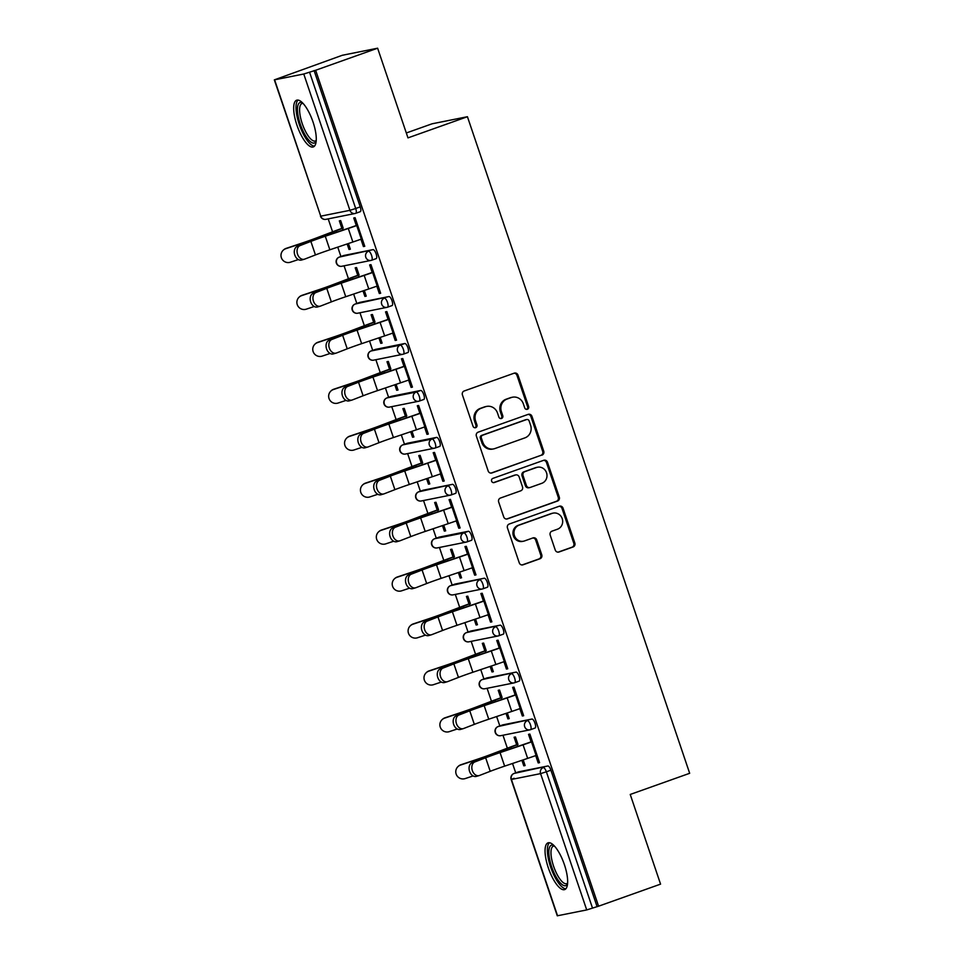 <?xml version="1.0" encoding="UTF-8"?>
<svg xmlns="http://www.w3.org/2000/svg" width="964" height="964" viewBox="0 0 964 964"><rect width="100%" height="100%" fill="white"/><g stroke="black" fill="none" stroke-linecap="round" stroke-linejoin="round"><path stroke-width="1.45" d="M527.368 409.278A2.181 2.061 78.7 0 0 528.621 406.519L517.993 375.129A3.121 2.94 78.7 0 0 514.222 373.164L464.202 390.974A3.121 2.94 78.7 0 0 462.419 394.915L473.047 426.293A2.181 2.061 78.7 0 0 475.686 427.667A2.181 2.061 78.7 0 0 476.939 424.907L475.565 420.846A9.989 9.423 78.7 0 1 481.253 408.23L485.422 406.748A9.989 9.423 78.7 0 1 497.508 413.038L498.882 417.099A2.181 2.061 78.7 0 0 501.533 418.472A2.181 2.061 78.7 0 0 502.774 415.713L501.401 411.652A9.989 9.423 78.7 0 1 507.1 399.036L511.257 397.554A9.989 9.423 78.7 0 1 523.356 403.844L524.729 407.905A2.181 2.061 78.7 0 0 527.368 409.278M526.573 409.387A2.181 2.061 78.7 0 0 527.585 406.724L516.969 375.345A3.121 2.94 78.7 0 0 514.089 373.213M474.891 427.775A2.181 2.061 78.7 0 0 475.903 425.112L474.529 421.051L475.565 420.846M500.738 418.581A2.181 2.061 78.7 0 0 501.75 415.918L500.376 411.857L501.401 411.652M564.386 864.612A24.799 8.122 -109.6 0 0 548.034 842.849A24.799 8.122 -109.6 0 0 548.311 867.829A24.799 8.122 -109.6 0 0 564.663 889.591A24.799 8.122 -109.6 0 0 564.386 864.612M313.011 121.958A24.799 8.122 -109.6 0 0 296.659 100.208A24.799 8.122 -109.6 0 0 296.936 125.187A24.799 8.122 -109.6 0 0 313.288 146.938A24.799 8.122 -109.6 0 0 313.011 121.958M555.24 550.022A3.121 2.94 78.7 0 0 559.024 551.986L573.05 546.986A3.121 2.94 78.7 0 0 574.833 543.045L563.036 508.197A3.121 2.94 78.7 0 0 559.253 506.233L509.245 524.03A3.121 2.94 78.7 0 0 507.462 527.971L519.259 562.831A3.121 2.94 78.7 0 0 523.042 564.796L539.985 558.759A3.121 2.94 78.7 0 0 541.768 554.818L536.719 539.9A3.121 2.94 78.7 0 0 532.935 537.936L524.537 540.924A8.351 7.881 78.7 0 1 514.258 535.128A8.351 7.881 78.7 0 1 519.186 525.127L552.107 513.402A8.351 7.881 78.7 0 1 562.386 519.21A8.351 7.881 78.7 0 1 557.457 529.212L551.974 531.164A3.121 2.94 78.7 0 0 550.191 535.104L555.24 550.022M274.607 79.855L320.747 216.165L349.908 210.321L303.768 74.011L274.33 79.867L342.28 55.285L377.623 48.2L407.977 137.876L467.432 116.716L689.67 773.297L630.227 794.457L660.569 884.133L598.584 906.196L315.638 70.264L309.565 72.192L355.704 208.501L360.235 206.886L314.095 70.577M377.623 48.2L315.638 70.264M541.961 455.129A3.121 2.94 78.7 0 0 543.744 451.188L531.947 416.34A3.121 2.94 78.7 0 0 528.164 414.375L478.144 432.173A3.121 2.94 78.7 0 0 476.373 436.114L488.17 470.974A3.121 2.94 78.7 0 0 491.941 472.938L540.924 455.345A3.121 2.94 78.7 0 0 542.708 451.393L530.911 416.544A3.121 2.94 78.7 0 0 528.031 414.424M547.492 462.262L559.289 497.123A3.121 2.94 78.7 0 1 557.505 501.063L507.498 518.861A3.121 2.94 78.7 0 1 503.714 516.897L498.665 501.979A3.121 2.94 78.7 0 1 500.449 498.039L520.729 490.821A3.121 2.94 78.7 0 0 522.512 486.88L519.162 476.987A3.121 2.94 78.7 0 0 515.379 475.023L494.267 482.53A2.181 2.061 78.7 0 1 491.568 481.012A2.181 2.061 78.7 0 1 492.857 478.397L543.708 460.298A3.121 2.94 78.7 0 1 547.492 462.262L546.455 462.479L558.252 497.328L559.289 497.123M467.432 116.716L432.077 123.802L406.326 132.972M303.768 74.011L309.565 72.192M598.584 906.196L586.715 909.932L557.276 915.8L511.137 779.49L514.113 778.273M515.716 772.875L512.535 763.476M507.353 748.185L502.967 735.243M499.822 725.928L496.641 716.541M491.459 701.25L487.085 688.296M483.928 678.993L480.747 669.594M475.577 654.303L471.191 641.349M468.046 632.047L464.865 622.66M459.683 607.356L455.309 594.414M452.152 585.112L448.971 575.713M443.802 560.421L439.415 547.468M436.27 538.165L433.089 528.766M427.908 513.475L423.521 500.533M420.376 491.218L417.195 481.831M412.014 466.54L407.639 453.586M404.482 444.284L401.313 434.885M396.132 419.593L391.746 406.639M388.6 397.337L385.419 387.95M380.238 372.646L375.864 359.705M372.707 350.402L369.525 341.003M364.356 325.712L359.97 312.758M356.825 303.455L353.643 294.056M348.462 278.765L344.076 265.823M340.931 256.508L337.749 247.121M332.58 231.818L328.194 218.876M341.871 228.408L339.328 220.877L340.666 220.611L343.208 228.143M356.355 225.684L353.752 217.985L355.089 217.719L364.766 246.302L363.428 246.567L364.705 246.121M347.136 243.952L349.004 249.459L350.281 249.013M349.004 249.459L350.342 249.194L348.414 243.518M360.946 239.229L363.428 246.567M502.63 724.94A4.772 1.567 70.4 0 1 502.702 724.916A4.772 1.567 70.4 0 1 502.774 724.892L531.935 719.048A4.772 1.567 70.4 0 1 535.008 723.253A4.772 1.567 70.4 0 1 535.056 728.049A4.772 1.567 70.4 0 1 534.984 728.073L530.598 729.64M518.524 771.887A4.772 1.567 70.4 0 1 518.584 771.851A4.772 1.567 70.4 0 1 518.656 771.827L547.829 765.982A4.772 1.567 70.4 0 1 550.902 770.188L546.371 771.803L592.511 908.112M597.041 906.509L550.902 770.188M360.235 206.886A4.772 1.567 70.4 0 1 360.283 211.694A4.772 1.567 70.4 0 1 360.211 211.706L355.824 213.273M506.028 713.372L507.895 718.879L509.233 718.614L507.305 712.938M502.099 697.562L499.557 690.031L498.219 690.296L500.762 697.828M515.246 695.104L512.643 687.404L513.981 687.139L523.657 715.722L522.319 715.987L523.597 715.541M519.837 708.648L522.319 715.987M470.854 631.059A4.772 1.567 70.4 0 1 470.926 631.022A4.772 1.567 70.4 0 1 470.986 631.01L500.159 625.166A4.772 1.567 70.4 0 1 503.232 629.359A4.772 1.567 70.4 0 1 503.28 634.167A4.772 1.567 70.4 0 1 503.208 634.192L498.822 635.746M474.252 619.491L476.108 624.997L477.457 624.732L475.529 619.057M470.324 603.669L467.781 596.15L466.431 596.415L468.986 603.946M483.47 601.223L480.867 593.523L482.205 593.258L491.881 621.84L490.543 622.105L491.821 621.659M488.049 614.767L490.543 622.105M439.078 537.177A4.772 1.567 70.4 0 1 439.138 537.141A4.772 1.567 70.4 0 1 439.21 537.117L468.384 531.272A4.772 1.567 70.4 0 1 471.456 535.478A4.772 1.567 70.4 0 1 471.504 540.286A4.772 1.567 70.4 0 1 471.432 540.31L467.046 541.864M442.464 525.609L444.332 531.116L445.669 530.851L443.753 525.175M438.548 509.787L435.993 502.256L434.656 502.533L437.21 510.064M451.694 507.341L449.079 499.641L450.429 499.364L460.105 527.959L458.756 528.224L460.033 527.766M456.273 520.885L458.756 528.224M407.302 443.283A4.772 1.567 70.4 0 1 407.362 443.259A4.772 1.567 70.4 0 1 407.435 443.235L436.596 437.391A4.772 1.567 70.4 0 1 439.668 441.596A4.772 1.567 70.4 0 1 439.729 446.404A4.772 1.567 70.4 0 1 439.656 446.416L435.27 447.983M410.688 431.727L412.556 437.234L413.893 436.969L411.977 431.294M406.772 415.906L404.217 408.375L402.88 408.64L405.434 416.171M419.918 413.46L417.304 405.748L418.641 405.483L428.317 434.077L426.98 434.342L428.257 433.884M424.497 426.992L426.98 434.342M375.514 349.402A4.772 1.567 70.4 0 1 375.586 349.378A4.772 1.567 70.4 0 1 375.659 349.354L404.82 343.509A4.772 1.567 70.4 0 1 407.893 347.715A4.772 1.567 70.4 0 1 407.953 352.511A4.772 1.567 70.4 0 1 407.88 352.535L403.494 354.101M378.912 337.834L380.78 343.353L382.118 343.076L380.202 337.4M374.996 322.024L372.441 314.493L371.104 314.758L373.646 322.289M388.131 319.566L385.528 311.866L386.865 311.601L396.541 340.184L395.204 340.461L396.481 340.003M392.722 333.11L395.204 340.461M343.738 255.52A4.772 1.567 70.4 0 1 343.811 255.484A4.772 1.567 70.4 0 1 343.883 255.472L373.044 249.628A4.772 1.567 70.4 0 1 376.117 253.833A4.772 1.567 70.4 0 1 376.177 258.629A4.772 1.567 70.4 0 1 376.105 258.653L371.706 260.22M372.249 272.631L369.646 264.931L370.983 264.654L380.659 293.249L379.322 293.514L380.587 293.056M376.828 286.175L379.322 293.514M363.018 290.899L364.886 296.406L366.224 296.141L364.308 290.465M359.102 275.077L356.547 267.546L355.21 267.823L357.764 275.355M359.632 302.467A4.772 1.567 70.4 0 1 359.692 302.431A4.772 1.567 70.4 0 1 359.765 302.407L388.938 296.563A4.772 1.567 70.4 0 1 392.011 300.768A4.772 1.567 70.4 0 1 392.059 305.576A4.772 1.567 70.4 0 1 391.987 305.6L387.6 307.155M404.024 366.513L401.422 358.813L402.759 358.548L412.435 387.13L411.098 387.395L412.375 386.938M408.603 380.057L411.098 387.395M394.806 384.781L396.662 390.287L398.012 390.022L396.084 384.347M390.878 368.959L388.335 361.44L386.986 361.705L389.54 369.236M391.408 396.349A4.772 1.567 70.4 0 1 391.48 396.312A4.772 1.567 70.4 0 1 391.553 396.3L420.714 390.456A4.772 1.567 70.4 0 1 423.786 394.65A4.772 1.567 70.4 0 1 423.835 399.458A4.772 1.567 70.4 0 1 423.762 399.482L419.376 401.036M435.8 460.394L433.198 452.694L434.535 452.429L444.211 481.012L442.874 481.277L444.151 480.831M440.391 473.939L442.874 481.277M426.582 478.662L428.45 484.169L429.787 483.904L427.859 478.228M422.654 462.853L420.111 455.321L418.774 455.586L421.316 463.118M423.184 490.23A4.772 1.567 70.4 0 1 423.256 490.206A4.772 1.567 70.4 0 1 423.329 490.182L452.49 484.338A4.772 1.567 70.4 0 1 455.562 488.543A4.772 1.567 70.4 0 1 455.611 493.339A4.772 1.567 70.4 0 1 455.55 493.363L451.152 494.93M467.576 554.276L464.973 546.576L466.311 546.311L475.987 574.893L474.649 575.171L475.927 574.713M472.167 567.82L474.649 575.171M458.358 572.544L460.226 578.063L461.563 577.785L459.647 572.11M454.43 556.734L451.887 549.203L450.55 549.468L453.092 556.999M454.96 584.112A4.772 1.567 70.4 0 1 455.032 584.088A4.772 1.567 70.4 0 1 455.104 584.063L484.265 578.219A4.772 1.567 70.4 0 1 487.338 582.425A4.772 1.567 70.4 0 1 487.398 587.233A4.772 1.567 70.4 0 1 487.326 587.245L482.928 588.811M499.364 648.169L496.749 640.47L498.087 640.192L507.763 668.787L506.425 669.052L507.703 668.594M503.943 661.702L506.425 669.052M490.134 666.437L492.002 671.944L493.339 671.679L491.423 666.004M486.218 650.616L483.663 643.084L482.325 643.35L484.868 650.881M486.736 677.993A4.772 1.567 70.4 0 1 486.808 677.969A4.772 1.567 70.4 0 1 486.88 677.945L516.041 672.101A4.772 1.567 70.4 0 1 519.114 676.306A4.772 1.567 70.4 0 1 519.174 681.114A4.772 1.567 70.4 0 1 519.102 681.126L514.716 682.693M531.14 742.051L528.525 734.351L529.875 734.074L539.551 762.669L538.201 762.934L539.479 762.476M535.719 755.595L538.201 762.934M521.91 760.319L523.777 765.826L525.115 765.561L523.199 759.885M517.993 744.497L515.439 736.966L514.101 737.243L516.656 744.774M364.886 296.406L366.163 295.948M380.78 343.353L382.057 342.895M396.662 390.287L397.939 389.83M412.556 437.234L413.833 436.776M428.45 484.169L429.727 483.723M444.332 531.116L445.609 530.658M460.226 578.063L461.503 577.605M476.108 624.997L477.385 624.539M492.002 671.944L493.279 671.486M507.895 718.879L509.161 718.433M523.777 765.826L525.055 765.368M512.499 397.216L511.462 397.421A9.989 9.423 78.7 0 0 510.233 397.758L511.257 397.554M500.376 411.857A9.989 9.423 78.7 0 1 506.064 399.241L510.233 397.758M486.663 406.41L485.627 406.615A9.989 9.423 78.7 0 0 484.386 406.953L485.422 406.748M474.529 421.051A9.989 9.423 78.7 0 1 480.229 408.435L484.386 406.953M491.038 473.095L540.924 455.345M529.152 420.967A2.181 2.061 78.7 0 0 526.501 419.593L482.603 435.222A2.181 2.061 78.7 0 0 481.361 437.981L482.807 442.259A9.989 9.423 78.7 0 0 494.906 448.549L524.91 437.873A9.989 9.423 78.7 0 0 530.598 425.257L529.152 420.967M526.778 419.521L525.742 419.726A2.181 2.061 78.7 0 0 525.476 419.798L526.501 419.593M493.664 448.899L492.628 449.103A9.989 9.423 78.7 0 1 481.783 442.476L480.325 438.186A2.181 2.061 78.7 0 1 481.578 435.427L525.476 419.798M506.594 519.03L556.481 501.268A3.121 2.94 78.7 0 0 558.252 497.328M515.764 474.915L514.74 475.119A3.121 2.94 78.7 0 0 514.342 475.228L493.508 482.639M541.78 483.326A8.351 7.881 78.7 0 0 537.454 467.239A8.351 7.881 78.7 0 0 536.43 467.528L524.826 471.661A3.121 2.94 78.7 0 0 523.042 475.601L526.392 485.495A3.121 2.94 78.7 0 0 530.176 487.459L541.78 483.326M537.454 467.239L536.43 467.444A8.351 7.881 78.7 0 0 535.394 467.733L536.43 467.528M529.79 487.567L528.754 487.772A3.121 2.94 78.7 0 1 525.368 485.699L522.018 475.806A3.121 2.94 78.7 0 1 523.789 471.866L535.394 467.733M546.455 462.479A3.121 2.94 78.7 0 0 543.576 460.346M553.143 513.125L552.119 513.33A8.351 7.881 78.7 0 0 551.083 513.619L552.107 513.402M523.5 541.214L522.476 541.419A8.351 7.881 78.7 0 1 518.15 525.332L551.083 513.619M522.139 564.952L538.96 558.963A3.121 2.94 78.7 0 0 540.732 555.023L535.683 540.105A3.121 2.94 78.7 0 0 532.815 537.984M558.12 552.143L572.026 547.203A3.121 2.94 78.7 0 0 573.797 543.25L562 508.402A3.121 2.94 78.7 0 0 559.132 506.281M342.967 230.083L342.401 228.42A21.304 0.952 -18.7 0 0 336.207 230.697L318.698 237.361A25.438 1.145 161.3 0 1 311.3 240.072A25.438 1.145 161.3 0 1 301.009 243.615L285.814 248.688A7.158 7.11 -132.7 0 0 283.247 250.194L283.585 249.893A7.158 7.11 47.3 0 1 286.151 248.375L301.334 243.314A21.304 0.952 -18.7 0 0 309.962 240.337A21.304 0.952 -18.7 0 0 316.156 238.072L333.664 231.408A25.438 1.145 161.3 0 1 341.063 228.697L343.148 227.95M283.247 250.194A7.158 7.11 -132.7 0 0 290.393 262.22L298.334 259.581M301.889 259.918A7.158 5.145 -106 0 1 301.575 260.027A7.158 5.145 -106 0 1 294.719 254.797A7.158 5.145 -106 0 1 297.298 246.386L300.069 245.591A7.158 5.145 74 0 0 297.478 254.002A7.158 5.145 74 0 0 304.335 259.232A7.158 5.145 74 0 0 304.648 259.123L315.445 254.942A21.304 0.952 161.3 0 1 322.795 252.231A21.304 0.952 161.3 0 1 329.857 249.784L352.872 242.024A25.438 1.145 -18.7 0 0 361.319 239.096L362.223 238.771M300.069 245.591L310.866 241.398A21.304 0.952 161.3 0 1 318.204 238.686A21.304 0.952 161.3 0 1 325.278 236.24L348.293 228.48A25.438 1.145 -18.7 0 0 356.728 225.552L357.632 225.227M356.294 225.504L355.391 225.817A21.304 0.952 161.3 0 1 348.317 228.275L325.314 236.035A25.438 1.145 -18.7 0 0 316.867 238.952A25.438 1.145 -18.7 0 0 308.106 242.193L297.298 246.386M316.168 141.178A21.461 7.025 70.4 0 1 300.286 124.163A21.461 7.025 70.4 0 1 302.527 102.847M303.082 103.437A19.87 6.507 -109.6 0 0 301.985 103.534A19.87 6.507 -109.6 0 0 302.214 123.549A19.87 6.507 -109.6 0 0 315.312 140.985A19.87 6.507 -109.6 0 0 316.24 140.37M298.069 100.075A24.642 8.074 -109.6 0 0 299.25 124.368A24.642 8.074 -109.6 0 0 314.469 146.142M567.543 883.819A21.461 7.025 70.4 0 1 561.084 883.699A21.461 7.025 70.4 0 1 549.528 858.779A21.461 7.025 70.4 0 1 553.902 845.5M554.457 846.079A19.87 6.507 -109.6 0 0 553.36 846.187A19.87 6.507 -109.6 0 0 552.264 861.732A19.87 6.507 -109.6 0 0 562.313 881.843A19.87 6.507 -109.6 0 0 566.687 883.639A19.87 6.507 -109.6 0 0 567.603 883.024M549.444 842.729A24.642 8.074 -109.6 0 0 549.372 862.949A24.642 8.074 -109.6 0 0 561.458 886.41A24.642 8.074 -109.6 0 0 565.844 888.784M358.849 277.017L358.295 275.367A21.304 0.952 -18.7 0 0 352.101 277.644L334.592 284.296A25.438 1.145 161.3 0 1 327.194 287.019A25.438 1.145 161.3 0 1 316.891 290.562L301.696 295.623A7.158 7.11 -132.7 0 0 299.141 297.141L299.479 296.828A7.158 7.11 47.3 0 1 302.033 295.321L317.228 290.248A21.304 0.952 -18.7 0 0 325.856 287.284A21.304 0.952 -18.7 0 0 332.05 285.007L349.558 278.355A25.438 1.145 161.3 0 1 356.957 275.632L359.042 274.897M299.141 297.141A7.158 7.11 -132.7 0 0 306.287 309.167L314.228 306.516M374.743 323.964L374.189 322.313A21.304 0.952 -18.7 0 0 367.983 324.579L350.486 331.242A25.438 1.145 161.3 0 1 343.088 333.954A25.438 1.145 161.3 0 1 332.785 337.496L317.59 342.569A7.158 7.11 -132.7 0 0 315.035 344.076L315.361 343.774A7.158 7.11 47.3 0 1 317.927 342.256L333.122 337.195A21.304 0.952 -18.7 0 0 341.738 334.219A21.304 0.952 -18.7 0 0 347.944 331.953L365.44 325.29A25.438 1.145 161.3 0 1 372.839 322.579L374.924 321.831M315.035 344.076A7.158 7.11 -132.7 0 0 322.169 356.114L330.11 353.463M390.637 370.899L390.071 369.248A21.304 0.952 -18.7 0 0 383.877 371.526L366.368 378.189A25.438 1.145 161.3 0 1 358.969 380.901A25.438 1.145 161.3 0 1 348.679 384.443L333.484 389.516A7.158 7.11 -132.7 0 0 330.917 391.023L331.255 390.709A7.158 7.11 47.3 0 1 333.809 389.203L349.004 384.142A21.304 0.952 -18.7 0 0 357.632 381.166A21.304 0.952 -18.7 0 0 363.826 378.888L381.334 372.237A25.438 1.145 161.3 0 1 388.733 369.525L390.818 368.778M330.917 391.023A7.158 7.11 -132.7 0 0 338.063 403.048L346.004 400.409M406.519 417.846L405.964 416.195A21.304 0.952 -18.7 0 0 399.771 418.472L382.262 425.124A25.438 1.145 161.3 0 1 374.863 427.835A25.438 1.145 161.3 0 1 364.561 431.39L349.366 436.451A7.158 7.11 -132.7 0 0 346.811 437.969L347.148 437.656A7.158 7.11 47.3 0 1 349.703 436.15L364.898 431.077A21.304 0.952 -18.7 0 0 373.526 428.112A21.304 0.952 -18.7 0 0 379.72 425.835L397.228 419.171A25.438 1.145 161.3 0 1 404.627 416.46L406.7 415.725M346.811 437.969A7.158 7.11 -132.7 0 0 353.957 449.995L361.898 447.344M422.413 464.793L421.846 463.13A21.304 0.952 -18.7 0 0 415.653 465.407L398.144 472.071A25.438 1.145 161.3 0 1 390.745 474.782A25.438 1.145 161.3 0 1 380.455 478.325L365.26 483.398A7.158 7.11 -132.7 0 0 362.693 484.904L363.03 484.603A7.158 7.11 47.3 0 1 365.597 483.084L380.78 478.024A21.304 0.952 -18.7 0 0 389.408 475.047A21.304 0.952 -18.7 0 0 395.602 472.782L413.11 466.118A25.438 1.145 161.3 0 1 420.509 463.407L422.594 462.66M362.693 484.904A7.158 7.11 -132.7 0 0 369.839 496.93L377.78 494.291M317.771 306.865A7.158 5.145 -106 0 1 317.457 306.974A7.158 5.145 -106 0 1 310.613 301.732A7.158 5.145 -106 0 1 313.192 293.321L315.951 292.526A7.158 5.145 74 0 0 313.372 300.937A7.158 5.145 74 0 0 320.217 306.178A7.158 5.145 74 0 0 320.542 306.07L331.339 301.889A21.304 0.952 161.3 0 1 338.677 299.165A21.304 0.952 161.3 0 1 345.751 296.719L368.766 288.959A25.438 1.145 -18.7 0 0 377.201 286.043L378.105 285.718M315.951 292.526L326.76 288.344A21.304 0.952 161.3 0 1 334.098 285.633A21.304 0.952 161.3 0 1 341.172 283.187L364.175 275.415A25.438 1.145 -18.7 0 0 372.622 272.499L373.526 272.173M372.188 272.438L371.285 272.764A21.304 0.952 161.3 0 1 364.211 275.21L341.196 282.97A25.438 1.145 -18.7 0 0 332.761 285.898A25.438 1.145 -18.7 0 0 323.988 289.14L313.192 293.321M333.664 353.812A7.158 5.145 -106 0 1 333.351 353.909A7.158 5.145 -106 0 1 326.495 348.679A7.158 5.145 -106 0 1 329.073 340.268L331.845 339.473A7.158 5.145 74 0 0 329.266 347.884A7.158 5.145 74 0 0 336.111 353.113A7.158 5.145 74 0 0 336.424 353.017L347.233 348.823A21.304 0.952 161.3 0 1 354.571 346.112A21.304 0.952 161.3 0 1 361.645 343.666L384.648 335.906A25.438 1.145 -18.7 0 0 393.095 332.978L393.999 332.652M331.845 339.473L342.642 335.279A21.304 0.952 161.3 0 1 349.992 332.568A21.304 0.952 161.3 0 1 357.054 330.122L380.069 322.362A25.438 1.145 -18.7 0 0 388.504 319.433L389.408 319.12M388.07 319.385L387.167 319.711A21.304 0.952 161.3 0 1 380.105 322.157L357.09 329.917A25.438 1.145 -18.7 0 0 348.643 332.845A25.438 1.145 -18.7 0 0 339.882 336.075L329.073 340.268M349.546 400.747A7.158 5.145 -106 0 1 349.233 400.855A7.158 5.145 -106 0 1 342.389 395.626A7.158 5.145 -106 0 1 344.967 387.203L347.727 386.407A7.158 5.145 74 0 0 345.148 394.83A7.158 5.145 74 0 0 352.005 400.06A7.158 5.145 74 0 0 352.318 399.952L363.115 395.77A21.304 0.952 161.3 0 1 370.453 393.059A21.304 0.952 161.3 0 1 377.527 390.613L400.542 382.841A25.438 1.145 -18.7 0 0 408.977 379.924L409.881 379.599M347.727 386.407L358.536 382.226A21.304 0.952 161.3 0 1 365.874 379.515A21.304 0.952 161.3 0 1 372.948 377.069L395.951 369.308A25.438 1.145 -18.7 0 0 404.398 366.38L405.302 366.055M403.964 366.332L403.06 366.645A21.304 0.952 161.3 0 1 395.987 369.092L372.972 376.864A25.438 1.145 -18.7 0 0 364.537 379.78A25.438 1.145 -18.7 0 0 355.764 383.021L344.967 387.203M365.44 447.694A7.158 5.145 -106 0 1 365.127 447.802A7.158 5.145 -106 0 1 358.271 442.56A7.158 5.145 -106 0 1 360.861 434.149L363.621 433.354A7.158 5.145 74 0 0 361.042 441.765A7.158 5.145 74 0 0 367.887 447.007A7.158 5.145 74 0 0 368.2 446.898L379.009 442.705A21.304 0.952 161.3 0 1 386.347 439.994A21.304 0.952 161.3 0 1 393.42 437.548L416.424 429.787A25.438 1.145 -18.7 0 0 424.871 426.859L425.775 426.546M363.621 433.354L374.418 429.173A21.304 0.952 161.3 0 1 381.768 426.462A21.304 0.952 161.3 0 1 388.829 424.003L411.845 416.243A25.438 1.145 -18.7 0 0 420.292 413.327L421.196 413.002M419.846 413.267L418.942 413.592A21.304 0.952 161.3 0 1 411.881 416.038L388.866 423.798A25.438 1.145 -18.7 0 0 380.431 426.727A25.438 1.145 -18.7 0 0 371.658 429.968L360.861 434.149M381.334 494.628A7.158 5.145 -106 0 1 381.009 494.737A7.158 5.145 -106 0 1 374.165 489.507A7.158 5.145 -106 0 1 376.743 481.096L379.515 480.301A7.158 5.145 74 0 0 376.924 488.712A7.158 5.145 74 0 0 383.78 493.942A7.158 5.145 74 0 0 384.094 493.833L394.891 489.652A21.304 0.952 161.3 0 1 402.241 486.941A21.304 0.952 161.3 0 1 409.302 484.494L432.318 476.734A25.438 1.145 -18.7 0 0 440.753 473.806L441.669 473.481M379.515 480.301L390.312 476.108A21.304 0.952 161.3 0 1 397.65 473.396A21.304 0.952 161.3 0 1 404.723 470.95L427.739 463.19A25.438 1.145 -18.7 0 0 436.174 460.262L437.078 459.949M435.74 460.214L434.836 460.539A21.304 0.952 161.3 0 1 427.763 462.985L404.76 470.745A25.438 1.145 -18.7 0 0 396.312 473.661A25.438 1.145 -18.7 0 0 387.552 476.903L376.743 481.096M438.295 511.727L437.74 510.077A21.304 0.952 -18.7 0 0 431.547 512.354L414.038 519.006A25.438 1.145 161.3 0 1 406.639 521.729A25.438 1.145 161.3 0 1 396.337 525.272L381.142 530.333A7.158 7.11 -132.7 0 0 378.587 531.851L378.924 531.538A7.158 7.11 47.3 0 1 381.479 530.031L396.674 524.958A21.304 0.952 -18.7 0 0 405.302 521.994A21.304 0.952 -18.7 0 0 411.495 519.716L429.004 513.065A25.438 1.145 161.3 0 1 436.403 510.342L438.487 509.607M378.587 531.851A7.158 7.11 -132.7 0 0 385.733 543.877L393.673 541.226M397.216 541.575A7.158 5.145 -106 0 1 396.903 541.684A7.158 5.145 -106 0 1 390.058 536.442A7.158 5.145 -106 0 1 392.637 528.031L395.397 527.236A7.158 5.145 74 0 0 392.818 535.647A7.158 5.145 74 0 0 399.662 540.888A7.158 5.145 74 0 0 399.988 540.78L410.784 536.599A21.304 0.952 161.3 0 1 418.123 533.887A21.304 0.952 161.3 0 1 425.196 531.429L448.212 523.669A25.438 1.145 -18.7 0 0 456.647 520.753L457.551 520.427M395.397 527.236L406.206 523.054A21.304 0.952 161.3 0 1 413.544 520.343A21.304 0.952 161.3 0 1 420.617 517.897L443.621 510.125A25.438 1.145 -18.7 0 0 452.068 507.209L452.972 506.883M451.634 507.148L450.73 507.474A21.304 0.952 161.3 0 1 443.657 509.92L420.641 517.68A25.438 1.145 -18.7 0 0 412.206 520.608A25.438 1.145 -18.7 0 0 403.434 523.85L392.637 528.031M454.189 558.674L453.634 557.023A21.304 0.952 -18.7 0 0 447.429 559.289L429.932 565.952A25.438 1.145 161.3 0 1 422.521 568.664A25.438 1.145 161.3 0 1 412.231 572.206L397.035 577.279A7.158 7.11 -132.7 0 0 394.481 578.786L394.806 578.484A7.158 7.11 47.3 0 1 397.373 576.966L412.568 571.905A21.304 0.952 -18.7 0 0 421.184 568.941A21.304 0.952 -18.7 0 0 427.389 566.663L444.886 560A25.438 1.145 161.3 0 1 452.285 557.288L454.369 556.541M394.481 578.786A7.158 7.11 -132.7 0 0 401.614 590.824L409.555 588.173M413.11 588.522A7.158 5.145 -106 0 1 412.797 588.618A7.158 5.145 -106 0 1 405.94 583.389A7.158 5.145 -106 0 1 408.519 574.978L411.291 574.183A7.158 5.145 74 0 0 408.712 582.593A7.158 5.145 74 0 0 415.556 587.823A7.158 5.145 74 0 0 415.87 587.727L426.678 583.533A21.304 0.952 161.3 0 1 434.017 580.822A21.304 0.952 161.3 0 1 441.078 578.376L464.094 570.616A25.438 1.145 -18.7 0 0 472.541 567.688L473.445 567.362M411.291 574.183L422.087 569.989A21.304 0.952 161.3 0 1 429.426 567.278A21.304 0.952 161.3 0 1 436.499 564.832L459.515 557.072A25.438 1.145 -18.7 0 0 467.95 554.143L468.853 553.83M467.516 554.095L466.612 554.421A21.304 0.952 161.3 0 1 459.539 556.867L436.535 564.627A25.438 1.145 -18.7 0 0 428.088 567.555A25.438 1.145 -18.7 0 0 419.328 570.784L408.519 574.978M470.083 605.609L469.516 603.958A21.304 0.952 -18.7 0 0 463.323 606.236L445.814 612.899A25.438 1.145 161.3 0 1 438.415 615.61A25.438 1.145 161.3 0 1 428.124 619.153L412.929 624.226A7.158 7.11 -132.7 0 0 410.363 625.732L410.7 625.419A7.158 7.11 47.3 0 1 413.255 623.913L428.45 618.852A21.304 0.952 -18.7 0 0 437.078 615.876A21.304 0.952 -18.7 0 0 443.271 613.598L460.78 606.946A25.438 1.145 161.3 0 1 468.179 604.235L470.263 603.488M410.363 625.732A7.158 7.11 -132.7 0 0 417.508 637.758L425.449 635.119M428.992 635.457A7.158 5.145 -106 0 1 428.679 635.565A7.158 5.145 -106 0 1 421.834 630.336A7.158 5.145 -106 0 1 424.413 621.913L427.173 621.129A7.158 5.145 74 0 0 424.594 629.54A7.158 5.145 74 0 0 431.45 634.77A7.158 5.145 74 0 0 431.764 634.661L442.56 630.48A21.304 0.952 161.3 0 1 449.899 627.769A21.304 0.952 161.3 0 1 456.972 625.323L479.988 617.55A25.438 1.145 -18.7 0 0 488.423 614.634L489.326 614.309M427.173 621.129L437.981 616.936A21.304 0.952 161.3 0 1 445.32 614.225A21.304 0.952 161.3 0 1 452.393 611.779L475.397 604.018A25.438 1.145 -18.7 0 0 483.844 601.09L484.747 600.765M483.41 601.042L482.506 601.355A21.304 0.952 161.3 0 1 475.433 603.801L452.417 611.574A25.438 1.145 -18.7 0 0 443.982 614.49A25.438 1.145 -18.7 0 0 435.21 617.731L424.413 621.913M485.964 652.556L485.41 650.905A21.304 0.952 -18.7 0 0 479.204 653.182L461.708 659.834A25.438 1.145 161.3 0 1 454.309 662.545A25.438 1.145 161.3 0 1 444.006 666.1L428.811 671.161A7.158 7.11 -132.7 0 0 426.257 672.679L426.582 672.366A7.158 7.11 47.3 0 1 429.149 670.86L444.344 665.787A21.304 0.952 -18.7 0 0 452.959 662.822A21.304 0.952 -18.7 0 0 459.165 660.545L476.662 653.881A25.438 1.145 161.3 0 1 484.073 651.17L486.145 650.435M426.257 672.679A7.158 7.11 -132.7 0 0 433.402 684.705L441.343 682.054M444.886 682.404A7.158 5.145 -106 0 1 444.573 682.512A7.158 5.145 -106 0 1 437.716 677.27A7.158 5.145 -106 0 1 440.307 668.859L443.066 668.064A7.158 5.145 74 0 0 440.488 676.475A7.158 5.145 74 0 0 447.332 681.717A7.158 5.145 74 0 0 447.645 681.608L458.454 677.415A21.304 0.952 161.3 0 1 465.793 674.704A21.304 0.952 161.3 0 1 472.866 672.257L495.87 664.497A25.438 1.145 -18.7 0 0 504.317 661.569L505.22 661.256M443.066 668.064L453.863 663.883A21.304 0.952 161.3 0 1 461.214 661.171A21.304 0.952 161.3 0 1 468.275 658.713L491.291 650.953A25.438 1.145 -18.7 0 0 499.726 648.037L500.641 647.712M499.292 647.977L498.388 648.302A21.304 0.952 161.3 0 1 491.327 650.748L468.311 658.508A25.438 1.145 -18.7 0 0 459.864 661.437A25.438 1.145 -18.7 0 0 451.104 664.678L440.307 668.859M501.858 699.503L501.292 697.852A21.304 0.952 -18.7 0 0 495.098 700.117L477.59 706.781A25.438 1.145 161.3 0 1 470.191 709.492A25.438 1.145 161.3 0 1 459.9 713.035L444.705 718.108A7.158 7.11 -132.7 0 0 442.139 719.614L442.476 719.313A7.158 7.11 47.3 0 1 445.031 717.794L460.226 712.733A21.304 0.952 -18.7 0 0 468.853 709.757A21.304 0.952 -18.7 0 0 475.047 707.492L492.556 700.828A25.438 1.145 161.3 0 1 499.954 698.117L502.039 697.37M442.139 719.614A7.158 7.11 -132.7 0 0 449.284 731.64L457.225 729.001M460.768 729.338A7.158 5.145 -106 0 1 460.455 729.447A7.158 5.145 -106 0 1 453.61 724.217A7.158 5.145 -106 0 1 456.189 715.806L458.96 715.011A7.158 5.145 74 0 0 456.37 723.422A7.158 5.145 74 0 0 463.226 728.651A7.158 5.145 74 0 0 463.539 728.543L474.336 724.362A21.304 0.952 161.3 0 1 481.687 721.65A21.304 0.952 161.3 0 1 488.748 719.204L511.764 711.444A25.438 1.145 -18.7 0 0 520.198 708.516L521.102 708.191M458.96 715.011L469.757 710.817A21.304 0.952 161.3 0 1 477.096 708.106A21.304 0.952 161.3 0 1 484.169 705.66L507.185 697.9A25.438 1.145 -18.7 0 0 515.62 694.972L516.523 694.658M515.186 694.924L514.282 695.249A21.304 0.952 161.3 0 1 507.209 697.695L484.205 705.455A25.438 1.145 -18.7 0 0 475.758 708.371A25.438 1.145 -18.7 0 0 466.998 711.613L456.189 715.806M517.74 746.437L517.186 744.786A21.304 0.952 -18.7 0 0 510.992 747.064L493.484 753.715A25.438 1.145 161.3 0 1 486.085 756.439A25.438 1.145 161.3 0 1 475.782 759.981L460.587 765.042A7.158 7.11 -132.7 0 0 458.033 766.561L458.37 766.247A7.158 7.11 47.3 0 1 460.925 764.741L476.12 759.668A21.304 0.952 -18.7 0 0 484.747 756.704A21.304 0.952 -18.7 0 0 490.941 754.426L508.45 747.775A25.438 1.145 161.3 0 1 515.848 745.052L517.933 744.316M458.033 766.561A7.158 7.11 -132.7 0 0 465.178 778.587L473.119 775.936M476.662 776.285A7.158 5.145 -106 0 1 476.349 776.394A7.158 5.145 -106 0 1 469.504 771.152A7.158 5.145 -106 0 1 472.083 762.741L474.842 761.946A7.158 5.145 74 0 0 472.264 770.356A7.158 5.145 74 0 0 479.108 775.598A7.158 5.145 74 0 0 479.421 775.49L490.23 771.308A21.304 0.952 161.3 0 1 497.569 768.597A21.304 0.952 161.3 0 1 504.642 766.139L527.657 758.379A25.438 1.145 -18.7 0 0 536.092 755.463L536.996 755.137M474.842 761.946L485.651 757.764A21.304 0.952 161.3 0 1 492.99 755.053A21.304 0.952 161.3 0 1 500.051 752.607L523.066 744.835A25.438 1.145 -18.7 0 0 531.513 741.919L532.417 741.593M531.08 741.858L530.164 742.184A21.304 0.952 161.3 0 1 523.103 744.63L500.087 752.39A25.438 1.145 -18.7 0 0 491.652 755.318A25.438 1.145 -18.7 0 0 482.88 758.56L472.083 762.741M527.585 406.724L528.621 406.519M475.903 425.112L476.939 424.907M501.75 415.918L502.774 415.713M274.33 79.867L320.747 216.165A4.772 4.507 78.7 0 0 325.928 219.334L355.089 213.49A4.772 4.507 78.7 0 0 355.68 213.321A4.772 1.567 70.4 0 0 355.752 213.297A4.772 1.567 70.4 0 0 355.704 208.501L349.908 210.321A4.772 4.507 78.7 0 0 355.089 213.49A4.772 4.772 0 0 0 355.752 213.297L360.283 211.694M586.715 909.932L540.575 773.622L511.414 779.466L557.553 915.788M518.656 771.827L514.125 773.441A4.772 4.507 -101.3 0 0 511.414 779.466L511.137 779.49A4.772 4.772 0 0 1 514.053 773.465A4.772 1.567 70.4 0 1 514.125 773.441L547.829 765.982M546.371 771.803L540.575 773.622A4.772 4.507 -101.3 0 1 543.298 767.597A4.772 1.567 -109.6 0 1 546.371 771.803M343.883 255.472L339.352 257.087L373.044 249.628M371.586 255.436A4.772 1.567 -109.6 0 0 368.513 251.243A4.772 4.507 -101.3 0 0 365.802 257.268A4.772 4.507 78.7 0 0 371.574 260.268A4.772 1.567 70.4 0 0 371.646 260.244A4.772 1.567 70.4 0 0 371.586 255.436M341.81 266.269A4.772 4.507 78.7 0 1 336.629 263.112A4.772 4.507 -101.3 0 1 339.352 257.087A4.772 1.567 70.4 0 0 339.28 257.099A4.772 4.772 0 0 0 336.364 263.124A4.772 4.772 0 0 0 341.81 266.269L370.983 260.425A4.772 4.772 0 0 0 371.646 260.244L376.177 258.629M339.195 257.147A4.772 1.567 70.4 0 1 339.28 257.099L343.811 255.484M359.765 302.407L355.234 304.022L388.938 296.563M375.659 349.354L371.128 350.968L400.289 345.124L404.82 343.509M391.553 396.3L387.022 397.903L416.183 392.059L420.714 390.456M407.435 443.235L402.904 444.85L432.077 439.006L436.596 437.391M423.329 490.182L418.798 491.797L452.49 484.338M439.21 537.117L434.68 538.731L463.853 532.887L468.384 531.272M455.104 584.063L450.574 585.678L484.265 578.219M470.986 631.01L466.468 632.613L500.159 625.166M486.88 677.945L482.349 679.56L516.041 672.101M502.774 724.892L498.243 726.507L531.935 719.048M387.48 302.383A4.772 1.567 -109.6 0 0 384.407 298.177A4.772 4.507 -101.3 0 0 381.684 304.202A4.772 4.507 78.7 0 0 387.456 307.203A4.772 1.567 70.4 0 0 387.528 307.191A4.772 1.567 70.4 0 0 387.48 302.383M357.704 313.216A4.772 4.507 78.7 0 1 352.523 310.047A4.772 4.507 -101.3 0 1 355.234 304.022A4.772 1.567 70.4 0 0 355.174 304.046A4.772 4.772 0 0 0 352.246 310.071A4.772 4.772 0 0 0 357.704 313.216L386.865 307.371A4.772 4.772 0 0 0 387.528 307.191L392.059 305.576M355.077 304.082A4.772 1.567 70.4 0 1 355.174 304.046L359.692 302.431M403.362 349.329A4.772 1.567 -109.6 0 0 400.289 345.124A4.772 4.507 -101.3 0 0 397.578 351.149A4.772 4.507 78.7 0 0 403.35 354.149A4.772 1.567 70.4 0 0 403.422 354.125A4.772 1.567 70.4 0 0 403.362 349.329M373.598 360.162A4.772 4.507 78.7 0 1 368.405 356.993A4.772 4.507 -101.3 0 1 371.128 350.968A4.772 1.567 70.4 0 0 371.056 350.98A4.772 4.772 0 0 0 368.14 357.005A4.772 4.772 0 0 0 373.598 360.162L402.759 354.306A4.772 4.772 0 0 0 403.422 354.125L407.953 352.511M370.971 351.029A4.772 1.567 70.4 0 1 371.056 350.98L375.586 349.378M419.256 396.264A4.772 1.567 -109.6 0 0 416.183 392.059A4.772 4.507 -101.3 0 0 413.46 398.084A4.772 4.507 78.7 0 0 419.232 401.096A4.772 1.567 70.4 0 0 419.304 401.072A4.772 1.567 70.4 0 0 419.256 396.264M389.48 407.097A4.772 4.507 78.7 0 1 384.299 403.928A4.772 4.507 -101.3 0 1 387.022 397.903A4.772 1.567 70.4 0 0 386.95 397.927A4.772 4.772 0 0 0 384.021 403.952A4.772 4.772 0 0 0 389.48 407.097L418.653 401.253A4.772 4.772 0 0 0 419.304 401.072L423.835 399.458M386.865 397.963A4.772 1.567 70.4 0 1 386.95 397.927L391.48 396.312M435.15 443.211A4.772 1.567 -109.6 0 0 432.077 439.006A4.772 4.507 -101.3 0 0 429.354 445.031A4.772 4.507 78.7 0 0 435.126 448.031A4.772 1.567 70.4 0 0 435.198 448.007A4.772 1.567 70.4 0 0 435.15 443.211M405.374 454.044A4.772 4.507 78.7 0 1 400.193 450.875A4.772 4.507 -101.3 0 1 402.904 444.85A4.772 1.567 70.4 0 0 402.832 444.874A4.772 4.772 0 0 0 399.915 450.899A4.772 4.772 0 0 0 405.374 454.044L434.535 448.2A4.772 4.772 0 0 0 435.198 448.007L439.729 446.404M402.747 444.91A4.772 1.567 70.4 0 1 402.832 444.874L407.362 443.259M451.032 490.146A4.772 1.567 -109.6 0 0 447.959 485.952A4.772 4.507 -101.3 0 0 445.248 491.977A4.772 4.507 78.7 0 0 451.019 494.978A4.772 1.567 70.4 0 0 451.092 494.954A4.772 1.567 70.4 0 0 451.032 490.146M421.256 500.979A4.772 4.507 78.7 0 1 416.074 497.822A4.772 4.507 -101.3 0 1 418.798 491.797A4.772 1.567 70.4 0 0 418.725 491.809A4.772 4.772 0 0 0 415.809 497.834A4.772 4.772 0 0 0 421.256 500.979L450.429 495.135A4.772 4.772 0 0 0 451.092 494.954L455.611 493.339M418.641 491.857A4.772 1.567 70.4 0 1 418.725 491.809L423.256 490.206M466.925 537.093A4.772 1.567 -109.6 0 0 463.853 532.887A4.772 4.507 -101.3 0 0 461.129 538.912A4.772 4.507 78.7 0 0 466.901 541.913A4.772 1.567 70.4 0 0 466.974 541.901A4.772 1.567 70.4 0 0 466.925 537.093M437.15 547.926A4.772 4.507 78.7 0 1 431.968 544.756A4.772 4.507 -101.3 0 1 434.68 538.731A4.772 1.567 70.4 0 0 434.607 538.756A4.772 4.772 0 0 0 431.691 544.781A4.772 4.772 0 0 0 437.15 547.926L466.311 542.081A4.772 4.772 0 0 0 466.974 541.901L471.504 540.286M434.523 538.792A4.772 1.567 70.4 0 1 434.607 538.756L439.138 537.141M482.807 584.039A4.772 1.567 -109.6 0 0 479.735 579.834A4.772 4.507 -101.3 0 0 477.023 585.859A4.772 4.507 78.7 0 0 482.795 588.859A4.772 1.567 70.4 0 0 482.868 588.835A4.772 1.567 70.4 0 0 482.807 584.039M453.044 594.872A4.772 4.507 78.7 0 1 447.85 591.703A4.772 4.507 -101.3 0 1 450.574 585.678A4.772 1.567 70.4 0 0 450.501 585.69A4.772 4.772 0 0 0 447.585 591.715A4.772 4.772 0 0 0 453.044 594.872L482.205 589.016A4.772 4.772 0 0 0 482.868 588.835L487.398 587.233M450.417 585.738A4.772 1.567 70.4 0 1 450.501 585.69L455.032 584.088M498.701 630.974A4.772 1.567 -109.6 0 0 495.629 626.769A4.772 4.507 -101.3 0 0 492.905 632.794A4.772 4.507 78.7 0 0 498.677 635.806A4.772 1.567 70.4 0 0 498.75 635.782A4.772 1.567 70.4 0 0 498.701 630.974M468.926 641.807A4.772 4.507 78.7 0 1 463.744 638.638A4.772 4.507 -101.3 0 1 466.468 632.613A4.772 1.567 70.4 0 0 466.395 632.637A4.772 4.772 0 0 0 463.467 638.662A4.772 4.772 0 0 0 468.926 641.807L498.087 635.963A4.772 4.772 0 0 0 498.75 635.782L503.28 634.167M466.311 632.673A4.772 1.567 70.4 0 1 466.395 632.637L470.926 631.022M514.595 677.921A4.772 1.567 -109.6 0 0 511.51 673.716A4.772 4.507 -101.3 0 0 508.799 679.741A4.772 4.507 78.7 0 0 514.571 682.741A4.772 1.567 70.4 0 0 514.643 682.717A4.772 1.567 70.4 0 0 514.595 677.921M484.82 688.754A4.772 4.507 78.7 0 1 479.638 685.585A4.772 4.507 -101.3 0 1 482.349 679.56A4.772 1.567 70.4 0 0 482.277 679.584A4.772 4.772 0 0 0 479.361 685.609A4.772 4.772 0 0 0 484.82 688.754L513.981 682.91A4.772 4.772 0 0 0 514.643 682.717L519.174 681.114M482.193 679.62A4.772 1.567 70.4 0 1 482.277 679.584L486.808 677.969M530.477 724.856A4.772 1.567 -109.6 0 0 527.404 720.662A4.772 4.507 -101.3 0 0 524.681 726.687A4.772 4.507 78.7 0 0 530.465 729.688A4.772 1.567 70.4 0 0 530.537 729.664A4.772 1.567 70.4 0 0 530.477 724.856M500.702 735.689A4.772 4.507 78.7 0 1 495.52 732.532A4.772 4.507 -101.3 0 1 498.243 726.507A4.772 1.567 70.4 0 0 498.171 726.519A4.772 4.772 0 0 0 495.255 732.544A4.772 4.772 0 0 0 500.702 735.689L529.875 729.844A4.772 4.772 0 0 0 530.537 729.664L535.056 728.049M498.087 726.567A4.772 1.567 70.4 0 1 498.171 726.519L502.702 724.916M513.969 773.502A4.772 1.567 70.4 0 1 514.053 773.465L518.584 771.851M506.064 399.241L507.1 399.036M480.229 408.435L481.253 408.23M516.969 375.345L517.993 375.129M491.158 473.095L491.941 472.938M530.911 416.544L531.947 416.34M542.708 451.393L543.744 451.188M481.578 435.427L482.603 435.222M480.325 438.186L481.361 437.981M481.783 442.476L482.807 442.259M556.481 501.268L557.505 501.063M506.703 519.018L507.498 518.861M514.342 475.228L515.379 475.023M523.789 471.866L524.826 471.661M522.018 475.806L523.042 475.601M525.368 485.699L526.392 485.495M518.15 525.332L519.186 525.127M535.683 540.105L536.719 539.9M540.732 555.023L541.768 554.818M538.96 558.963L539.985 558.759M522.259 564.952L523.042 564.796M562 508.402L563.036 508.197M573.797 543.25L574.833 543.045M572.026 547.203L573.05 546.986M558.24 552.143L559.024 551.986M301.407 244.796L301.009 243.615M336.713 232.191L336.207 230.697M318.988 238.204L318.698 237.361M325.278 236.24L329.857 249.784M310.866 241.398L315.445 254.942M348.293 228.48L352.872 242.024M356.728 225.552L361.319 239.096M317.289 291.731L316.891 290.562M352.607 279.126L352.101 277.644M334.882 285.151L334.592 284.296M333.183 338.677L332.785 337.496M368.489 326.073L367.983 324.579M350.763 332.086L350.486 331.242M349.076 385.612L348.679 384.443M384.383 373.008L383.877 371.526M366.657 379.033L366.368 378.189M364.958 432.559L364.561 431.39M400.265 419.955L399.771 418.472M382.551 425.98L382.262 425.124M380.852 479.506L380.455 478.325M416.159 466.901L415.653 465.407M398.433 472.914L398.144 472.071M341.172 283.187L345.751 296.719M326.76 288.344L331.339 301.889M364.175 275.415L368.766 288.959M372.622 272.499L377.201 286.043M357.054 330.122L361.645 343.666M342.642 335.279L347.233 348.823M380.069 322.362L384.648 335.906M388.504 319.433L393.095 332.978M372.948 377.069L377.527 390.613M358.536 382.226L363.115 395.77M395.951 369.308L400.542 382.841M404.398 366.38L408.977 379.924M388.829 424.003L393.42 437.548M374.418 429.173L379.009 442.705M411.845 416.243L416.424 429.787M420.292 413.327L424.871 426.859M404.723 470.95L409.302 484.494M390.312 476.108L394.891 489.652M427.739 463.19L432.318 476.734M436.174 460.262L440.753 473.806M396.734 526.44L396.337 525.272M432.041 513.836L431.547 512.354M414.327 519.861L414.038 519.006M420.617 517.897L425.196 531.429M406.206 523.054L410.784 536.599M443.621 510.125L448.212 523.669M452.068 507.209L456.647 520.753M412.628 573.387L412.231 572.206M447.935 560.783L447.429 559.289M430.209 566.796L429.932 565.952M436.499 564.832L441.078 578.376M422.087 569.989L426.678 583.533M459.515 557.072L464.094 570.616M467.95 554.143L472.541 567.688M428.51 620.334L428.124 619.153M463.829 607.718L463.323 606.236M446.103 613.743L445.814 612.899M452.393 611.779L456.972 625.323M437.981 616.936L442.56 630.48M475.397 604.018L479.988 617.55M483.844 601.09L488.423 614.634M444.404 667.269L444.006 666.1M479.711 654.664L479.204 653.182M461.997 660.689L461.708 659.834M468.275 658.713L472.866 672.257M453.863 663.883L458.454 677.415M491.291 650.953L495.87 664.497M499.726 648.037L504.317 661.569M460.298 714.216L459.9 713.035M495.604 701.611L495.098 700.117M477.879 707.624L477.59 706.781M484.169 705.66L488.748 719.204M469.757 710.817L474.336 724.362M507.185 697.9L511.764 711.444M515.62 694.972L520.198 708.516M476.18 761.15L475.782 759.981M511.486 748.546L510.992 747.064M493.773 754.571L493.484 753.715M500.051 752.607L504.642 766.139M485.651 757.764L490.23 771.308M523.066 744.835L527.657 758.379M531.513 741.919L536.092 755.463M320.47 216.189A4.772 4.772 0 0 0 325.928 219.334M301.575 260.027L304.335 259.232M317.457 306.974L320.217 306.178M333.351 353.909L336.111 353.113M349.233 400.855L352.005 400.06M365.127 447.802L367.887 447.007M381.009 494.737L383.78 493.942M396.903 541.684L399.662 540.888M412.797 588.618L415.556 587.823M428.679 635.565L431.45 634.77M444.573 682.512L447.332 681.717M460.455 729.447L463.226 728.651M476.349 776.394L479.108 775.598"/></g></svg>
